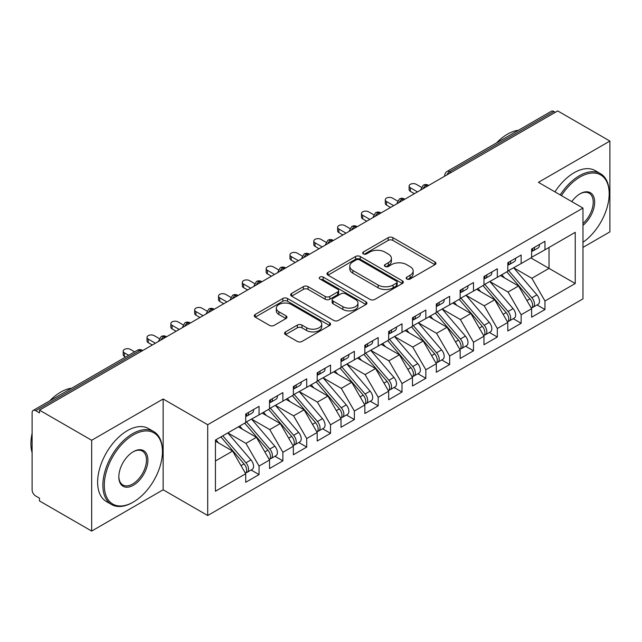 <?xml version="1.0" encoding="UTF-8"?>
<svg xmlns="http://www.w3.org/2000/svg" width="642" height="642" viewBox="0 0 642 642"><rect width="100%" height="100%" fill="white"/><g stroke="black" fill="none" stroke-linecap="round" stroke-linejoin="round"><path stroke-width="0.96" d="M406.843 279.013A2.319 1.34 0 0 0 410.118 279.013L434.971 264.665A3.306 1.91 0 0 0 435.934 263.316A3.306 1.91 0 0 0 434.971 261.968L392.872 237.66A3.306 1.91 0 0 0 388.193 237.66L363.34 252.009A2.319 1.34 0 0 0 362.666 252.956A2.319 1.34 0 0 0 363.34 253.895A2.319 1.34 0 0 0 366.614 253.895L369.832 252.041A10.585 6.107 0 0 1 384.799 252.041L388.306 254.072A10.585 6.107 0 0 1 391.411 258.389A10.585 6.107 0 0 1 388.306 262.706L385.096 264.568A2.319 1.34 0 0 0 384.414 265.507A2.319 1.34 0 0 0 385.096 266.454A2.319 1.34 0 0 0 388.37 266.454L391.58 264.6A10.585 6.107 0 0 1 406.555 264.6L410.061 266.623A10.585 6.107 0 0 1 413.159 270.948A10.585 6.107 0 0 1 410.061 275.266L406.843 277.127A2.319 1.34 0 0 0 406.169 278.066A2.319 1.34 0 0 0 406.843 279.013L406.843 277.127M285.521 331.914A3.306 1.91 0 0 0 284.55 333.262A3.306 1.91 0 0 0 285.521 334.61L297.334 341.432A3.306 1.91 0 0 0 302.005 341.432L329.603 325.494A3.306 1.91 0 0 0 330.574 324.146A3.306 1.91 0 0 0 329.603 322.798L287.512 298.49A3.306 1.91 0 0 0 282.833 298.49L255.235 314.428A3.306 1.91 0 0 0 254.264 315.776A3.306 1.91 0 0 0 255.235 317.124L269.504 325.366A3.306 1.91 0 0 0 274.174 325.366L285.987 318.544A3.306 1.91 0 0 0 286.958 317.196A3.306 1.91 0 0 0 285.987 315.84L278.917 311.755A8.852 5.112 0 0 1 276.325 308.144A8.852 5.112 0 0 1 281.782 303.425A8.852 5.112 0 0 1 291.428 304.533L319.138 320.535A8.852 5.112 0 0 1 321.73 324.146A8.852 5.112 0 0 1 316.273 328.865A8.852 5.112 0 0 1 306.627 327.757L302.005 325.093A3.306 1.91 0 0 0 297.334 325.093L285.521 331.914L285.521 334.61M582.976 247.403L609.9 231.858L609.9 141.063L557.721 110.938L39.483 410.142L39.483 412.894L35.671 410.687A5.056 2.921 -120 0 0 33.143 410.439A5.056 2.921 -120 0 0 32.1 412.75L32.1 489.79A5.056 2.921 -120 0 0 35.671 495.977L39.483 498.184L39.483 500.937L91.67 531.062L163.148 489.79L207.703 515.518L207.703 424.723L163.148 398.995L91.67 440.268L39.483 410.142M609.9 141.063L538.421 182.336L582.976 208.064L207.703 424.723M370.065 299.437A3.306 1.91 0 0 0 374.743 299.437L402.341 283.507A3.306 1.91 0 0 0 403.312 282.151A3.306 1.91 0 0 0 402.341 280.803L360.242 256.495A3.306 1.91 0 0 0 355.564 256.495L327.966 272.433A3.306 1.91 0 0 0 327.003 273.781A3.306 1.91 0 0 0 327.966 275.129L370.065 299.437M320.823 279.511A2.319 1.34 0 0 1 323.175 279.84L323.175 277.087L365.972 301.796A3.306 1.91 0 0 1 366.943 303.152A3.306 1.91 0 0 1 365.972 304.501L338.374 320.43A3.306 1.91 0 0 1 333.696 320.43L291.604 296.131L291.604 293.426A3.306 1.91 0 0 0 290.633 294.774A3.306 1.91 0 0 0 291.604 296.131M291.604 293.426L303.409 286.613A3.306 1.91 0 0 1 308.088 286.613L325.165 296.468A3.306 1.91 0 0 0 329.844 296.468L337.676 291.941A3.306 1.91 0 0 0 338.647 290.593A3.306 1.91 0 0 0 337.676 289.245L319.901 278.981A2.319 1.34 0 0 1 319.218 278.034A2.319 1.34 0 0 1 320.655 276.798A2.319 1.34 0 0 1 323.175 277.087M207.703 515.518L582.976 298.851L582.976 208.064M530.91 257.923L575.232 283.515L575.232 232.34L544.97 249.81L544.97 241.28L531.632 248.984L531.632 257.514L521.144 263.565L521.144 255.035L507.806 262.738L507.806 271.269L497.317 277.32L497.317 268.797L483.972 276.501L483.972 285.024L473.491 291.083L473.491 282.552L460.145 290.256L460.145 298.787L449.665 304.838L449.665 296.307L436.319 304.011L436.319 312.542L425.839 318.592L425.839 310.062L412.493 317.766L412.493 326.297L402.012 332.347L402.012 323.817L388.667 331.521L388.667 340.051L378.186 346.102L378.186 337.58L364.841 345.276L364.841 353.806L354.36 359.865L354.36 351.334L341.014 359.038L341.014 367.561L330.534 373.62L330.534 365.089L317.188 372.793L317.188 381.324L306.707 387.375L306.707 378.844L293.362 386.548L293.362 395.079L282.873 401.13L282.873 392.599L269.536 400.303L269.536 408.834L259.047 414.884L259.047 406.354L245.709 414.058L245.709 422.588L215.447 440.059L215.447 491.234L245.709 473.764L232.605 451.069L215.447 441.158M575.232 283.515L544.97 300.986L531.865 278.283L513.76 267.834M537.049 304.942L544.97 309.516L544.97 300.986M544.97 309.516L531.632 317.22L531.632 308.69L521.144 314.74L508.039 292.046L489.934 281.589M513.223 318.697L521.144 323.271L521.144 314.74M521.144 323.271L507.806 330.975L507.806 322.445L497.317 328.495L484.212 305.801L466.108 295.344L489.236 322.364L484.237 325.253A6.741 3.892 60 0 1 486.837 331.657A6.741 3.892 60 0 1 485.44 334.739A6.741 3.892 60 0 1 484.349 335.052M489.397 332.452L497.317 337.026L497.317 328.495M497.317 337.026L483.972 344.73L483.972 336.199L473.491 342.25L460.386 319.555L442.282 309.099M465.57 346.215L473.491 350.781L473.491 342.25M473.491 350.781L460.145 358.485L460.145 349.954L449.665 356.013L436.56 333.31L418.448 322.854M441.744 359.969L449.665 364.536L449.665 356.013M449.665 364.536L436.319 372.24L436.319 363.717L425.839 369.768L412.734 347.065L394.621 336.617M417.918 373.724L425.839 378.298L425.839 369.768M425.839 378.298L412.493 386.002L412.493 377.472L402.012 383.523L388.908 360.828L370.795 350.372M394.092 387.479L402.012 392.053L402.012 383.523M402.012 392.053L388.667 399.757L388.667 391.227L378.186 397.278L365.081 374.583L346.969 364.126M370.265 401.234L378.186 405.808L378.186 397.278M378.186 405.808L364.841 413.512L364.841 404.982L354.36 411.032L341.255 388.338L323.143 377.881L346.279 404.901L341.271 407.79A6.741 3.892 60 0 1 343.871 414.194A6.741 3.892 60 0 1 342.475 417.276A6.741 3.892 60 0 1 341.383 417.589M346.439 414.989L354.36 419.563L354.36 411.032M354.36 419.563L341.014 427.267L341.014 418.736L330.534 424.795L317.429 402.093L299.316 391.636M322.613 428.752L330.534 433.318L330.534 424.795M330.534 433.318L317.188 441.022L317.188 432.491L306.707 438.55L293.603 415.847L275.49 405.391M298.787 442.507L306.707 447.081L306.707 438.55M306.707 447.081L293.362 454.777L293.362 446.254L282.873 452.305L269.768 429.602L251.664 419.154M274.961 456.261L282.873 460.836L282.873 452.305M282.873 460.836L269.536 468.54L269.536 460.009L259.047 466.06L245.942 443.365L227.838 432.909M251.134 470.016L259.047 474.59L259.047 466.06M259.047 474.59L245.709 482.294L245.709 473.764M245.709 422.316L259.047 414.884M215.447 460.972L232.605 451.069M269.536 408.561L282.873 401.13M245.942 443.365L256.431 437.306L238.318 426.858M269.536 460.009L256.431 437.306M293.362 394.806L306.707 387.375M269.768 429.602L280.257 423.551L262.145 413.095M293.362 446.254L280.257 423.551M317.188 381.043L330.534 373.62M293.603 415.847L304.083 409.797L285.971 399.34M317.188 432.491L304.083 409.797M341.014 367.288L354.36 359.865M317.429 402.093L327.91 396.042L309.797 385.585M341.014 418.736L327.91 396.042M364.841 353.533L378.186 346.102M341.255 388.338L351.736 382.287L333.631 371.83M364.841 404.982L351.736 382.287M388.667 339.778L402.012 332.347M365.081 374.583L375.562 368.532L357.458 358.075M388.667 391.227L375.562 368.532M412.493 326.024L425.839 318.592M388.908 360.828L399.388 354.769L381.284 344.321M412.493 377.472L399.388 354.769M436.319 312.261L449.665 304.838M412.734 347.065L423.214 341.014L405.11 330.558M436.319 363.717L423.214 341.014M460.145 298.506L473.491 291.083M436.56 333.31L447.041 327.26L428.936 316.803M460.145 349.954L447.041 327.26M483.972 284.751L497.317 277.32M460.386 319.555L470.867 313.505L452.762 303.048M483.972 336.199L470.867 313.505M507.806 270.996L521.144 263.565M484.212 305.801L494.701 299.75L476.589 289.293M507.806 322.445L494.701 299.75M555.338 112.318L553.91 111.491L449.721 171.639L451.157 172.465M446.864 174.945A5.056 2.921 120 0 1 449.721 171.639A5.056 2.921 60 0 0 447.193 171.39L551.382 111.243A5.056 2.921 60 0 1 553.91 111.491M531.632 257.241L544.97 249.81M531.865 278.283L549.022 268.38L549.022 247.475L575.232 232.34M508.039 292.046L518.527 285.987L500.415 275.538M531.632 308.69L518.527 285.987M91.67 440.268L91.67 531.062M163.148 489.79L163.148 398.995M427.211 186.292L425.774 185.466A5.056 2.921 -120 0 0 423.255 185.217A5.056 2.921 -120 0 0 423.19 185.249L420.839 189.526A5.056 2.921 0 0 0 420.895 189.936M403.385 200.047L401.948 199.221A5.056 2.921 -120 0 0 399.428 198.972A5.056 2.921 -120 0 0 399.364 199.004L397.013 203.281A5.056 2.921 0 0 0 397.069 203.691M379.55 213.802L378.122 212.975A5.056 2.921 -120 0 0 375.594 212.727A5.056 2.921 -120 0 0 375.538 212.767L373.187 217.036A5.056 2.921 0 0 0 373.243 217.453M355.724 227.557L354.296 226.738A5.056 2.921 -120 0 0 351.768 226.482A5.056 2.921 -120 0 0 351.712 226.522L349.36 230.791A5.056 2.921 0 0 0 349.409 231.208M331.898 241.32L330.469 240.493A5.056 2.921 -120 0 0 327.942 240.244A5.056 2.921 -120 0 0 327.885 240.277L325.534 244.546A5.056 2.921 0 0 0 325.582 244.963M308.072 255.075L306.643 254.248A5.056 2.921 -120 0 0 304.115 253.999A5.056 2.921 -120 0 0 304.059 254.031L301.708 258.301A5.056 2.921 0 0 0 301.756 258.718M284.245 268.829L282.817 268.003A5.056 2.921 -120 0 0 280.289 267.754A5.056 2.921 -120 0 0 280.233 267.786L277.882 272.064A5.056 2.921 0 0 0 277.93 272.473M260.419 282.584L258.991 281.758A5.056 2.921 -120 0 0 256.463 281.509A5.056 2.921 -120 0 0 256.407 281.541L254.055 285.818A5.056 2.921 0 0 0 254.104 286.228M236.593 296.339L235.165 295.513A5.056 2.921 -120 0 0 232.637 295.264A5.056 2.921 -120 0 0 232.581 295.304L230.229 299.573A5.056 2.921 0 0 0 230.277 299.991M212.767 310.094L211.338 309.275A5.056 2.921 -120 0 0 208.81 309.019A5.056 2.921 -120 0 0 208.754 309.059L206.403 313.328A5.056 2.921 0 0 0 206.451 313.745M188.941 323.857L187.512 323.03A5.056 2.921 -120 0 0 184.984 322.782A5.056 2.921 -120 0 0 184.928 322.814L182.577 327.083A5.056 2.921 0 0 0 182.625 327.5M165.114 337.612L163.686 336.785A5.056 2.921 -120 0 0 161.158 336.536A5.056 2.921 -120 0 0 161.094 336.568L158.743 340.838A5.056 2.921 0 0 0 158.799 341.255M407.766 279.342L410.061 278.018A10.585 6.107 0 0 0 413.159 273.701L413.159 270.948M391.411 258.389L391.411 261.142A10.585 6.107 0 0 1 388.306 265.459L386.019 266.783M434.923 264.697L392.872 240.413A3.306 1.91 0 0 0 388.193 240.413L364.271 254.224M402.301 283.531L360.242 259.248A3.306 1.91 0 0 0 355.564 259.248L328.014 275.161M396.491 283.098A2.319 1.34 0 0 0 397.173 282.151A2.319 1.34 0 0 0 396.491 281.204L359.544 259.874A2.319 1.34 0 0 0 356.27 259.874L352.875 261.832A10.585 6.107 0 0 0 349.778 266.149A10.585 6.107 0 0 0 352.875 270.475L378.138 285.056A10.585 6.107 0 0 0 393.105 285.056L396.491 283.098L396.491 285.851A2.319 1.34 0 0 0 397.173 284.904L397.173 282.151M349.778 266.149L349.778 268.902A10.585 6.107 0 0 0 352.875 273.227L352.875 270.475M396.491 285.851L393.105 287.809A10.585 6.107 0 0 1 378.138 287.809L352.875 273.227M291.645 296.155L303.409 289.357L303.409 286.613M338.647 290.593L338.647 293.346A3.306 1.91 0 0 1 337.676 294.694L329.844 299.22A3.306 1.91 0 0 1 325.165 299.22L308.088 289.357A3.306 1.91 0 0 0 303.409 289.357M323.175 279.84L365.932 304.525M342.876 306.691A8.852 5.112 0 0 0 352.522 307.799A8.852 5.112 0 0 0 357.979 303.08A8.852 5.112 0 0 0 355.387 299.469L345.629 293.835A3.306 1.91 0 0 0 340.95 293.835L333.118 298.353A3.306 1.91 0 0 0 332.147 299.71A3.306 1.91 0 0 0 333.118 301.058L342.876 306.691L342.876 309.444A8.852 5.112 0 0 0 352.522 310.551A8.852 5.112 0 0 0 357.979 305.833L357.979 303.08M332.147 299.71L332.147 302.454A3.306 1.91 0 0 0 333.118 303.81L333.118 301.058M342.876 309.444L333.118 303.81M321.73 324.146L321.73 326.898A8.852 5.112 0 0 1 316.273 331.617A8.852 5.112 0 0 1 306.627 330.51L302.005 327.845A3.306 1.91 0 0 0 297.334 327.845L285.562 334.634M276.325 308.144L276.325 310.897A8.852 5.112 0 0 0 278.917 314.508L278.917 311.755M285.947 318.568L278.917 314.508M329.563 325.526L287.512 301.242A3.306 1.91 0 0 0 282.833 301.242L255.275 317.148M508.721 270.739L531.889 297.736A6.741 3.892 60 0 1 534.489 304.139A6.741 3.892 60 0 1 533.093 307.229L538.092 304.34A6.741 3.892 -120 0 0 539.489 301.25A6.741 3.892 -120 0 0 536.889 294.847L513.728 267.85M533.093 307.229A6.741 3.892 60 0 1 532.001 307.542M506.819 271.839L529.979 298.835A6.741 3.892 60 0 1 532.579 305.247A6.741 3.892 60 0 1 531.359 308.216M504.564 277.93L501.811 274.728M531.632 251.608A6.741 3.892 -120 0 0 532.579 248.855A6.741 3.892 -120 0 0 532.571 248.446M532.001 251.15A6.741 3.892 -120 0 0 533.093 250.837A6.741 3.892 -120 0 0 534.489 247.756A6.741 3.892 -120 0 0 534.473 247.339M539.481 244.45A6.741 3.892 60 0 1 539.489 244.867A6.741 3.892 60 0 1 538.092 247.948L533.093 250.837M421.377 187.255L416.305 184.334A4.213 2.432 -0 0 0 411.715 183.805A4.213 2.432 -0 0 0 409.115 186.052A4.213 2.432 -0 0 0 410.35 187.769L410.35 191.348A4.213 2.432 180 0 1 409.115 189.631L409.115 186.052M414.403 193.683L410.35 191.348M417.501 191.894L410.35 187.769M484.895 284.494L508.063 311.49A6.741 3.892 60 0 1 510.663 317.902A6.741 3.892 60 0 1 509.267 320.984L514.266 318.095A6.741 3.892 -120 0 0 515.662 315.013A6.741 3.892 -120 0 0 513.062 308.609L489.902 281.605M509.267 320.984A6.741 3.892 60 0 1 508.175 321.297M482.993 285.594L506.153 312.598A6.741 3.892 60 0 1 508.753 319.002A6.741 3.892 60 0 1 507.533 321.979M480.738 291.685L477.985 288.483M485.44 334.739L490.44 331.85A6.741 3.892 -120 0 0 491.836 328.768A6.741 3.892 -120 0 0 489.236 322.364M459.166 299.349L482.327 326.353A6.741 3.892 60 0 1 484.927 332.757A6.741 3.892 60 0 1 483.707 335.734M456.903 305.44L454.159 302.238M461.068 298.249L484.237 325.253M437.242 312.004L460.402 339.008A6.741 3.892 60 0 1 463.01 345.412A6.741 3.892 60 0 1 461.614 348.494L466.614 345.605A6.741 3.892 -120 0 0 468.01 342.523A6.741 3.892 -120 0 0 465.41 336.119L442.25 309.115M461.614 348.494A6.741 3.892 60 0 1 460.523 348.807M435.34 313.111L458.5 340.108A6.741 3.892 60 0 1 461.1 346.511A6.741 3.892 60 0 1 459.881 349.489M433.077 319.194L430.333 315.992M413.416 325.767L436.576 352.763A6.741 3.892 60 0 1 439.184 359.167A6.741 3.892 60 0 1 437.788 362.257L442.787 359.368A6.741 3.892 -120 0 0 444.184 356.278A6.741 3.892 -120 0 0 441.584 349.874L418.423 322.878M437.788 362.257A6.741 3.892 60 0 1 436.696 362.561M411.514 326.866L434.674 353.862A6.741 3.892 60 0 1 437.274 360.266A6.741 3.892 60 0 1 436.054 363.244M409.251 332.957L406.506 329.755M507.806 265.363A6.741 3.892 -120 0 0 508.753 262.61A6.741 3.892 -120 0 0 508.745 262.201M508.175 264.905A6.741 3.892 -120 0 0 509.267 264.592A6.741 3.892 -120 0 0 510.663 261.511A6.741 3.892 -120 0 0 510.647 261.101M515.654 258.212A6.741 3.892 60 0 1 515.662 258.622A6.741 3.892 60 0 1 514.266 261.703L509.267 264.592M397.55 201.01L392.479 198.089A4.213 2.432 -0 0 0 387.888 197.559A4.213 2.432 -0 0 0 385.288 199.806A4.213 2.432 -0 0 0 386.524 201.524L386.524 205.103A4.213 2.432 180 0 1 385.288 203.386L385.288 199.806M390.577 207.438L386.524 205.103M393.674 205.657L386.524 201.524M483.972 279.118A6.741 3.892 -120 0 0 484.927 276.365A6.741 3.892 -120 0 0 484.919 275.956M484.349 278.66A6.741 3.892 -120 0 0 485.44 278.347A6.741 3.892 -120 0 0 486.837 275.266A6.741 3.892 -120 0 0 486.821 274.856M491.828 271.967A6.741 3.892 60 0 1 491.836 272.377A6.741 3.892 60 0 1 490.44 275.466L485.44 278.347M373.724 214.773L368.652 211.844A4.213 2.432 -0 0 0 364.062 211.314A4.213 2.432 -0 0 0 361.462 213.561A4.213 2.432 -0 0 0 362.698 215.287L362.698 218.858A4.213 2.432 180 0 1 361.462 217.14L361.462 213.561M366.751 221.201L362.698 218.858M369.848 219.412L362.698 215.287M460.145 292.872A6.741 3.892 -120 0 0 461.1 290.12A6.741 3.892 -120 0 0 461.092 289.711M460.523 292.423A6.741 3.892 -120 0 0 461.614 292.11A6.741 3.892 -120 0 0 463.01 289.02A6.741 3.892 -120 0 0 462.994 288.611M468.002 285.722A6.741 3.892 60 0 1 468.01 286.131A6.741 3.892 60 0 1 466.614 289.221L461.614 292.11M349.898 228.528L344.826 225.599A4.213 2.432 -0 0 0 340.236 225.069A4.213 2.432 -0 0 0 337.636 227.316A4.213 2.432 -0 0 0 338.872 229.042L338.872 232.613A4.213 2.432 180 0 1 337.636 230.895L337.636 227.316M342.924 234.956L338.872 232.613M346.014 233.166L338.872 229.042M436.319 306.627A6.741 3.892 -120 0 0 437.274 303.883A6.741 3.892 -120 0 0 437.258 303.465M436.696 306.178A6.741 3.892 -120 0 0 437.788 305.865A6.741 3.892 -120 0 0 439.184 302.775A6.741 3.892 -120 0 0 439.168 302.366M444.176 299.477A6.741 3.892 60 0 1 444.184 299.886A6.741 3.892 60 0 1 442.787 302.976L437.788 305.865M326.072 242.283L321 239.354A4.213 2.432 -0 0 0 316.41 238.832A4.213 2.432 -0 0 0 313.81 241.079A4.213 2.432 -0 0 0 315.045 242.796L315.045 246.376A4.213 2.432 180 0 1 313.81 244.65L313.81 241.079M319.09 248.711L315.045 246.376M322.188 246.921L315.045 242.796M582.976 242.291A41.112 23.738 120 0 0 609.186 193.756A41.112 23.738 120 0 0 580.119 176.967A41.112 23.738 120 0 0 561.429 195.617M560.201 194.911A42.123 24.316 -60 0 1 579.405 175.731A42.123 24.316 -60 0 1 600.463 173.645A42.123 24.316 -60 0 1 609.186 192.929L609.186 193.756M571.781 201.596A20.552 11.869 -60 0 1 580.119 193.756L580.119 193.756A20.552 11.869 -60 0 1 594.58 200.529A20.552 11.869 -60 0 1 582.976 225.342M496.475 142.941A42.123 24.316 -60 0 1 507.445 134.186A42.123 24.316 -60 0 1 518.415 130.27M554.961 191.886A42.123 24.316 -60 0 1 574.157 172.706A42.123 24.316 -60 0 1 595.222 170.62L600.463 173.645M582.976 223.472A19.541 11.283 120 0 0 592.751 206.547A19.541 11.283 120 0 0 589.171 193.202A19.541 11.283 120 0 0 579.758 193.972M132.653 502.445L133.367 502.036A41.112 23.738 120 0 0 162.434 451.687A41.112 23.738 120 0 0 133.367 434.899A41.112 23.738 120 0 0 104.293 485.248A41.112 23.738 120 0 0 133.367 502.036L132.645 502.445A42.123 24.316 -60 0 1 132.645 502.445A42.123 24.316 -60 0 1 111.588 504.532A42.123 24.316 -60 0 1 105.136 470.779A42.123 24.316 -60 0 1 132.645 433.663A42.123 24.316 -60 0 1 153.711 431.576A42.123 24.316 -60 0 1 162.434 450.861L162.434 451.687M133.367 485.248A20.552 11.869 -60 0 1 118.826 476.862A20.552 11.869 -60 0 1 133.367 451.687L133.367 451.687A20.552 11.869 -60 0 1 147.901 460.073A20.552 11.869 -60 0 1 133.367 485.248M118.834 476.436A19.541 11.283 120 0 0 122.879 484.983A19.541 11.283 120 0 0 132.645 484.012A19.541 11.283 120 0 0 145.413 466.79A19.541 11.283 120 0 0 142.42 451.125A19.541 11.283 120 0 0 132.998 451.896M49.723 400.873A42.123 24.316 -60 0 1 60.693 392.118A42.123 24.316 -60 0 1 71.663 388.201M111.588 504.532L106.347 501.506A42.123 24.316 -60 0 1 99.887 467.753A42.123 24.316 -60 0 1 127.405 430.638A42.123 24.316 -60 0 1 148.471 428.551L153.711 431.576M32.1 452.65A42.123 24.316 -60 0 1 32.1 433.39M389.59 339.522L412.75 366.518A6.741 3.892 60 0 1 415.358 372.922A6.741 3.892 60 0 1 413.962 376.011L418.961 373.122A6.741 3.892 -120 0 0 420.358 370.033A6.741 3.892 -120 0 0 417.757 363.629L394.597 336.633M413.962 376.011A6.741 3.892 60 0 1 412.87 376.324M387.688 340.621L410.848 367.617A6.741 3.892 60 0 1 413.448 374.021A6.741 3.892 60 0 1 412.22 376.998M385.425 346.712L382.68 343.51M412.493 320.39A6.741 3.892 -120 0 0 413.448 317.638A6.741 3.892 -120 0 0 413.432 317.22M412.87 319.933A6.741 3.892 -120 0 0 413.962 319.62A6.741 3.892 -120 0 0 415.358 316.538A6.741 3.892 -120 0 0 415.342 316.121M420.341 313.232A6.741 3.892 60 0 1 420.358 313.649A6.741 3.892 60 0 1 418.961 316.731L413.962 319.62M302.246 256.038L297.174 253.108A4.213 2.432 -0 0 0 292.583 252.587A4.213 2.432 -0 0 0 289.983 254.834A4.213 2.432 -0 0 0 291.219 256.551L291.219 260.13A4.213 2.432 180 0 1 289.983 258.405L289.983 254.834M295.264 262.466L291.219 260.13M298.361 260.676L291.219 256.551M365.763 353.277L388.924 380.273A6.741 3.892 60 0 1 391.524 386.685A6.741 3.892 60 0 1 390.135 389.766L395.135 386.877A6.741 3.892 -120 0 0 396.531 383.796A6.741 3.892 -120 0 0 393.931 377.384L370.771 350.388M390.135 389.766A6.741 3.892 60 0 1 389.044 390.079M363.853 354.376L387.022 381.38A6.741 3.892 60 0 1 389.622 387.784A6.741 3.892 60 0 1 388.394 390.753M361.598 360.467L358.854 357.265M388.667 334.145A6.741 3.892 -120 0 0 389.622 331.392A6.741 3.892 -120 0 0 389.606 330.983M389.044 333.688A6.741 3.892 -120 0 0 390.135 333.375A6.741 3.892 -120 0 0 391.524 330.293A6.741 3.892 -120 0 0 391.516 329.884M396.515 326.995A6.741 3.892 60 0 1 396.531 327.404A6.741 3.892 60 0 1 395.135 330.486L390.135 333.375M278.419 269.792L273.348 266.871A4.213 2.432 -0 0 0 268.757 266.342A4.213 2.432 -0 0 0 266.157 268.589A4.213 2.432 -0 0 0 267.393 270.306L267.393 273.885A4.213 2.432 180 0 1 266.157 272.168L266.157 268.589M271.438 276.221L267.393 273.885M274.535 274.431L267.393 270.306M341.937 367.031L365.097 394.036A6.741 3.892 60 0 1 367.697 400.439A6.741 3.892 60 0 1 366.301 403.521L371.309 400.632A6.741 3.892 -120 0 0 372.705 397.55A6.741 3.892 -120 0 0 370.105 391.147L346.937 364.142M366.301 403.521A6.741 3.892 60 0 1 365.218 403.834M340.027 368.131L363.195 395.135A6.741 3.892 60 0 1 365.796 401.539A6.741 3.892 60 0 1 364.568 404.516M337.772 374.222L335.028 371.02M364.841 347.9A6.741 3.892 -120 0 0 365.796 345.147A6.741 3.892 -120 0 0 365.779 344.738M365.218 347.442A6.741 3.892 -120 0 0 366.301 347.129A6.741 3.892 -120 0 0 367.697 344.048A6.741 3.892 -120 0 0 367.689 343.639M372.689 340.75A6.741 3.892 60 0 1 372.705 341.159A6.741 3.892 60 0 1 371.309 344.24L366.301 347.129M254.585 283.555L249.521 280.626A4.213 2.432 -0 0 0 244.931 280.097A4.213 2.432 -0 0 0 242.331 282.344A4.213 2.432 -0 0 0 243.567 284.061L243.567 287.64A4.213 2.432 180 0 1 242.331 285.923L242.331 282.344M247.611 289.975L243.567 287.64M250.709 288.194L243.567 284.061M342.475 417.276L347.483 414.387A6.741 3.892 -120 0 0 348.879 411.305A6.741 3.892 -120 0 0 346.279 404.901M316.201 381.886L339.369 408.89A6.741 3.892 60 0 1 341.969 415.294A6.741 3.892 60 0 1 340.742 418.271M313.946 387.977L311.201 384.775M318.111 380.786L341.271 407.79M341.014 361.655A6.741 3.892 -120 0 0 341.969 358.902A6.741 3.892 -120 0 0 341.953 358.493M341.383 361.197A6.741 3.892 -120 0 0 342.475 360.892A6.741 3.892 -120 0 0 343.871 357.803A6.741 3.892 -120 0 0 343.863 357.393M348.863 354.504A6.741 3.892 60 0 1 348.879 354.914A6.741 3.892 60 0 1 347.483 358.003L342.475 360.892M230.759 297.31L225.695 294.381A4.213 2.432 -0 0 0 221.105 293.851A4.213 2.432 -0 0 0 218.505 296.098A4.213 2.432 -0 0 0 219.733 297.824L219.733 301.395A4.213 2.432 180 0 1 218.505 299.678L218.505 296.098M223.785 303.738L219.733 301.395M226.883 301.949L219.733 297.824M294.285 394.541L317.445 421.545A6.741 3.892 60 0 1 320.045 427.949A6.741 3.892 60 0 1 318.649 431.031L323.656 428.15A6.741 3.892 -120 0 0 325.053 425.06A6.741 3.892 -120 0 0 322.453 418.656L299.284 391.652M318.649 431.031A6.741 3.892 60 0 1 317.557 431.344M292.375 395.649L315.535 422.645A6.741 3.892 60 0 1 318.143 429.049A6.741 3.892 60 0 1 316.915 432.026M290.12 401.732L287.375 398.538M317.188 375.409A6.741 3.892 -120 0 0 318.143 372.657A6.741 3.892 -120 0 0 318.127 372.248M317.557 374.96A6.741 3.892 -120 0 0 318.649 374.647A6.741 3.892 -120 0 0 320.045 371.558A6.741 3.892 -120 0 0 320.037 371.148M325.037 368.259A6.741 3.892 60 0 1 325.053 368.668A6.741 3.892 60 0 1 323.656 371.758L318.649 374.647M206.933 311.065L201.869 308.136A4.213 2.432 -0 0 0 197.279 307.614A4.213 2.432 -0 0 0 194.678 309.853A4.213 2.432 -0 0 0 195.906 311.579L195.906 315.15A4.213 2.432 180 0 1 194.678 313.432L194.678 309.853M199.959 317.493L195.906 315.15M203.057 315.703L195.906 311.579M270.459 408.304L293.619 435.3A6.741 3.892 60 0 1 296.219 441.704A6.741 3.892 60 0 1 294.822 444.794L299.83 441.905A6.741 3.892 -120 0 0 301.226 438.815A6.741 3.892 -120 0 0 298.618 432.411L275.458 405.415M294.822 444.794A6.741 3.892 60 0 1 293.731 445.107M268.549 409.403L291.709 436.399A6.741 3.892 60 0 1 294.317 442.803A6.741 3.892 60 0 1 293.089 445.781M266.294 415.494L263.549 412.292M293.362 389.164A6.741 3.892 -120 0 0 294.317 386.42A6.741 3.892 -120 0 0 294.301 386.002M293.731 388.715A6.741 3.892 -120 0 0 294.822 388.402A6.741 3.892 -120 0 0 296.219 385.312A6.741 3.892 -120 0 0 296.211 384.903M301.21 382.014A6.741 3.892 60 0 1 301.226 382.423A6.741 3.892 60 0 1 299.83 385.513L294.822 388.402M183.106 324.82L178.043 321.891A4.213 2.432 -0 0 0 173.452 321.369A4.213 2.432 -0 0 0 170.852 323.616A4.213 2.432 -0 0 0 172.08 325.333L172.08 328.913A4.213 2.432 180 0 1 170.852 327.187L170.852 323.616M176.133 331.248L172.08 328.913M179.23 329.458L172.08 325.333M246.632 422.059L269.792 449.055A6.741 3.892 60 0 1 272.393 455.459A6.741 3.892 60 0 1 270.996 458.548L276.004 455.659A6.741 3.892 -120 0 0 277.4 452.57A6.741 3.892 -120 0 0 274.792 446.166L251.632 419.17M270.996 458.548A6.741 3.892 60 0 1 269.905 458.861M244.722 423.158L267.883 450.154A6.741 3.892 60 0 1 270.491 456.566A6.741 3.892 60 0 1 269.263 459.536M242.467 429.249L239.723 426.047M269.536 402.927A6.741 3.892 -120 0 0 270.491 400.175A6.741 3.892 -120 0 0 270.475 399.765M269.905 402.47A6.741 3.892 -120 0 0 270.996 402.157A6.741 3.892 -120 0 0 272.393 399.075A6.741 3.892 -120 0 0 272.377 398.658M277.384 395.769A6.741 3.892 60 0 1 277.4 396.186A6.741 3.892 60 0 1 276.004 399.268L270.996 402.157M159.28 338.575L154.208 335.654A4.213 2.432 -0 0 0 149.626 335.124A4.213 2.432 -0 0 0 147.018 337.371A4.213 2.432 -0 0 0 148.254 339.088L148.254 342.668A4.213 2.432 180 0 1 147.018 340.95L147.018 337.371M152.306 345.003L148.254 342.668M155.404 343.213L148.254 339.088M222.806 435.814L245.966 462.81A6.741 3.892 60 0 1 248.566 469.222A6.741 3.892 60 0 1 247.17 472.303L252.178 469.414A6.741 3.892 -120 0 0 253.574 466.333A6.741 3.892 -120 0 0 250.966 459.921L227.806 432.925M247.17 472.303A6.741 3.892 60 0 1 246.079 472.616M220.896 436.913L244.056 463.917A6.741 3.892 60 0 1 246.656 470.321A6.741 3.892 60 0 1 245.437 473.29M218.641 443.004L215.897 439.802M245.709 416.682A6.741 3.892 -120 0 0 246.656 413.929A6.741 3.892 -120 0 0 246.648 413.52M246.079 416.225A6.741 3.892 -120 0 0 247.17 415.912A6.741 3.892 -120 0 0 248.566 412.83A6.741 3.892 -120 0 0 248.55 412.421M253.558 409.532A6.741 3.892 60 0 1 253.574 409.941A6.741 3.892 60 0 1 252.178 413.023L247.17 415.912M134.619 351.856L130.382 349.409A4.213 2.432 -0 0 0 125.792 348.879A4.213 2.432 -0 0 0 123.192 351.126A4.213 2.432 -0 0 0 124.428 352.843L124.428 356.422A4.213 2.432 180 0 1 123.192 354.705L123.192 351.126M125.567 357.08L124.428 356.422M128.665 355.291L124.428 352.843M141.288 351.367L139.86 350.54L35.671 410.687M142.765 350.508L142.388 350.291A5.056 2.921 120 0 0 139.86 350.54A5.056 2.921 -120 0 0 137.332 350.291L33.143 410.439M428.687 185.434L428.302 185.217A5.056 2.921 120 0 0 425.774 185.466A5.056 2.921 120 0 0 423.038 188.7M444.673 176.213L444.673 175.764A5.056 2.921 0 0 0 444.721 176.181M404.861 199.197L404.476 198.972A5.056 2.921 120 0 0 401.948 199.221A5.056 2.921 120 0 0 399.212 202.455M381.035 212.951L380.65 212.727A5.056 2.921 120 0 0 378.122 212.975A5.056 2.921 120 0 0 375.385 216.21M357.209 226.706L356.824 226.482A5.056 2.921 120 0 0 354.296 226.738A5.056 2.921 120 0 0 351.559 229.964M333.383 240.461L332.997 240.244A5.056 2.921 120 0 0 330.469 240.493A5.056 2.921 120 0 0 327.733 243.727M309.556 254.216L309.171 253.999A5.056 2.921 120 0 0 306.643 254.248A5.056 2.921 120 0 0 303.907 257.482M285.73 267.971L285.345 267.754A5.056 2.921 120 0 0 282.817 268.003A5.056 2.921 120 0 0 280.072 271.237M261.904 281.734L261.519 281.509A5.056 2.921 120 0 0 258.991 281.758A5.056 2.921 120 0 0 256.246 284.992M238.078 295.489L237.692 295.264A5.056 2.921 120 0 0 235.165 295.513A5.056 2.921 120 0 0 232.42 298.747M214.243 309.243L213.866 309.019A5.056 2.921 120 0 0 211.338 309.275A5.056 2.921 120 0 0 208.594 312.51M190.417 322.998L190.04 322.782A5.056 2.921 120 0 0 187.512 323.03A5.056 2.921 120 0 0 184.768 326.264M166.591 336.753L166.214 336.536A5.056 2.921 120 0 0 163.686 336.785A5.056 2.921 120 0 0 160.941 340.019M410.061 278.018L410.061 275.266M385.096 266.454L385.096 264.568M388.306 265.459L388.306 262.706M363.34 253.895L363.34 252.009M388.193 240.413L388.193 237.66M392.872 240.413L392.872 237.66M434.971 264.665L434.971 261.968M327.966 275.129L327.966 272.433M355.564 259.248L355.564 256.495M360.242 259.248L360.242 256.495M402.341 283.507L402.341 280.803M378.138 287.809L378.138 285.056M393.105 287.809L393.105 285.056M308.088 289.357L308.088 286.613M325.165 299.22L325.165 296.468M329.844 299.22L329.844 296.468M337.676 294.694L337.676 291.941M365.972 304.501L365.972 301.796M297.334 327.845L297.334 325.093M302.005 327.845L302.005 325.093M306.627 330.51L306.627 327.757M285.987 318.544L285.987 315.84M255.235 317.124L255.235 314.428M282.833 301.242L282.833 298.49M287.512 301.242L287.512 298.49M329.603 325.494L329.603 322.798M529.979 298.835L526.954 300.584M536.889 294.847L531.889 297.736M506.153 312.598L503.127 314.339M513.062 308.609L508.063 311.49M482.327 326.353L479.301 328.102M458.5 340.108L455.475 341.857M465.41 336.119L460.402 339.008M434.674 353.862L431.641 355.612M441.584 349.874L436.576 352.763M410.848 367.617L407.814 369.367M417.757 363.629L412.75 366.518M387.022 381.38L383.988 383.122M393.931 377.384L388.924 380.273M363.195 395.135L360.162 396.884M370.105 391.147L365.097 394.036M339.369 408.89L336.336 410.639M315.535 422.645L312.51 424.394M322.453 418.656L317.445 421.545M291.709 436.399L288.683 438.149M298.618 432.411L293.619 435.3M267.883 450.154L264.857 451.904M274.792 446.166L269.792 449.055M244.056 463.917L241.031 465.659M250.966 459.921L245.966 462.81M428.302 185.217A5.056 5.056 0 0 0 423.255 185.217M447.193 171.39A5.056 5.056 0 0 0 444.673 175.764M404.476 198.972A5.056 5.056 0 0 0 399.428 198.972M420.839 189.526L420.839 189.968M380.65 212.727A5.056 5.056 0 0 0 375.594 212.727M397.013 203.281L397.013 203.723M356.824 226.482A5.056 5.056 0 0 0 351.768 226.482M373.187 217.036L373.187 217.477M332.997 240.244A5.056 5.056 0 0 0 327.942 240.244M349.36 230.791L349.36 231.232M309.171 253.999A5.056 5.056 0 0 0 304.115 253.999M325.534 244.546L325.534 244.995M285.345 267.754A5.056 5.056 0 0 0 280.289 267.754M301.708 258.301L301.708 258.75M261.519 281.509A5.056 5.056 0 0 0 256.463 281.509M277.882 272.064L277.882 272.505M237.692 295.264A5.056 5.056 0 0 0 232.637 295.264M254.055 285.818L254.055 286.26M213.866 309.019A5.056 5.056 0 0 0 208.81 309.019M230.229 299.573L230.229 300.015M190.04 322.782A5.056 5.056 0 0 0 184.984 322.782M206.403 313.328L206.403 313.769M166.214 336.536A5.056 5.056 0 0 0 161.158 336.536M182.577 327.083L182.577 327.532M142.388 350.291A5.056 5.056 0 0 0 137.332 350.291M158.743 340.838L158.743 341.287"/></g></svg>
